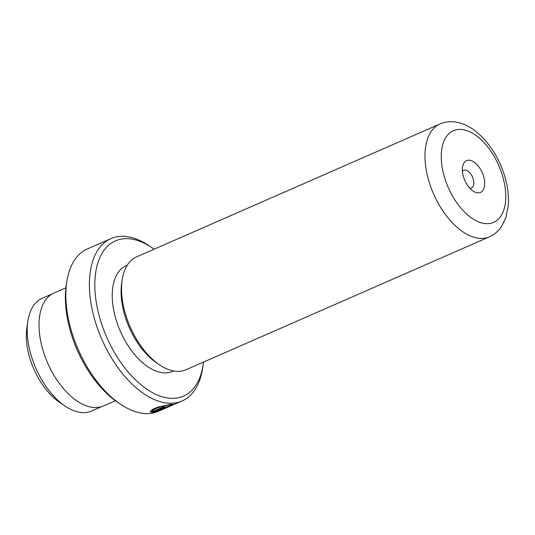 <?xml version="1.0" encoding="UTF-8"?>
<svg xmlns="http://www.w3.org/2000/svg" width="535" height="535" viewBox="0 0 535 535"><rect width="100%" height="100%" fill="white"/><g stroke="black" fill="none" stroke-linecap="round" stroke-linejoin="round"><path stroke-width="0.8" d="M101.536 406.66L91.565 411.027A61.525 33.865 -113.7 0 1 64.982 405.998L59.412 402.213A53.935 29.692 -113.7 0 1 30.475 360.189A53.935 29.692 -113.7 0 1 26.87 327.928L27.86 321.261A61.525 33.865 -113.7 0 1 42.191 298.316L52.162 293.949M64.982 405.998A61.525 33.865 -113.7 0 1 31.973 358.069A61.525 33.865 -113.7 0 1 27.86 321.261M161.45 409.569L168.09 406.827L170.759 405.236L169.033 405.142C163.663 405.229 149.767 410.138 152.95 411.422L163.342 406.867A88.609 48.779 66.3 0 0 164.713 406.794L152.014 412.358L150.348 411.783L152.107 409.629L157.711 407.115L170.852 404.34L172.999 404.413L169.535 406.346L161.45 409.569M150.362 411.368L151.773 411.636L152.014 412.358M168.057 406.353C169.08 406.165 168.819 406.419 167.268 407.095A88.609 48.779 -113.7 0 1 165.977 407.409L157.002 411.02L158.875 410.699L153.364 412.224L163.335 407.857L168.679 406.319M483.352 175.58A17.334 9.543 66.3 0 0 471.763 160.828A17.334 9.543 66.3 0 0 462.528 167.121A17.334 9.543 66.3 0 0 463.684 177.493A17.334 9.543 66.3 0 0 472.987 191.002A17.334 9.543 66.3 0 0 482.971 190.259A17.334 9.543 66.3 0 0 483.352 175.58M469.757 188.16A9.63 5.303 66.3 0 0 471.489 187.939A9.63 5.303 66.3 0 0 473.094 178.583A9.63 5.303 66.3 0 0 463.765 170.297A9.63 5.303 66.3 0 0 462.421 171.421M154.087 249.216A84.757 46.659 66.3 0 0 152.067 247.785A84.757 46.659 66.3 0 0 103.248 251.397A84.757 46.659 66.3 0 0 101.369 323.173A84.757 46.659 66.3 0 0 158.032 395.298A84.757 46.659 66.3 0 0 203.2 364.522A84.757 46.659 66.3 0 0 203.527 362.068M203.2 364.522L202.698 367.899A88.609 48.779 -113.7 0 1 182.067 400.949A88.609 48.779 -113.7 0 1 96.24 324.678A88.609 48.779 -113.7 0 1 110.952 238.623A88.609 48.779 -113.7 0 1 149.238 245.866L152.067 247.785M120.214 404.039L117.386 402.113A84.757 46.659 -113.7 0 1 71.911 336.08A84.757 46.659 -113.7 0 1 66.246 285.382L66.748 281.998A88.609 48.779 66.3 0 0 72.673 335.004A88.609 48.779 66.3 0 0 120.214 404.039A88.609 48.779 66.3 0 0 158.494 411.275L182.067 400.949M185.959 369.759A61.605 33.912 -113.7 0 1 159.343 364.73A61.605 33.912 -113.7 0 1 126.293 316.733A61.605 33.912 -113.7 0 1 122.174 279.885A61.605 33.912 -113.7 0 1 136.519 256.907L439.964 123.98A61.605 33.912 -113.7 0 0 429.732 183.806A61.605 33.912 -113.7 0 0 489.398 236.831L185.959 369.759M159.343 364.73L156.514 362.804A57.753 31.792 -113.7 0 1 125.531 317.81A57.753 31.792 -113.7 0 1 121.672 283.269L122.174 279.885M173.601 370.969L172.624 371.397A57.753 31.792 -113.7 0 1 116.69 321.682A57.753 31.792 -113.7 0 1 126.28 265.601L127.256 265.173M154.575 408.319L152.401 410.405L152.95 411.422M115.399 400.715L103.482 405.931A61.639 33.932 -113.7 0 1 43.783 352.873A61.639 33.932 -113.7 0 1 54.015 293.006L65.932 287.79M110.952 238.623L87.386 248.949A88.609 48.779 66.3 0 0 66.748 281.998M156.889 410.679L157.002 411.02M167.094 406.573L167.268 407.095M170.678 404.982L172.116 404.259M151.773 411.636L152.696 411.234M445.127 179.299A50.043 27.546 66.3 0 0 488.816 223.61A50.043 27.546 66.3 0 0 501.91 173.775A50.043 27.546 66.3 0 0 458.221 129.463A50.043 27.546 66.3 0 0 445.127 179.299M170.525 404.507L170.759 405.236M166.331 406.787L166.445 407.142M489.398 236.831C494.38 234.591 498.426 231.153 501.529 226.519L505.889 217.551L508.25 205.861C509.053 195.763 507.655 185.17 504.064 174.076C497.958 155.899 488.435 141.574 475.495 131.108C469.202 126.193 462.568 123.164 455.593 122.033C450.142 121.218 444.933 121.866 439.964 123.98"/></g></svg>
